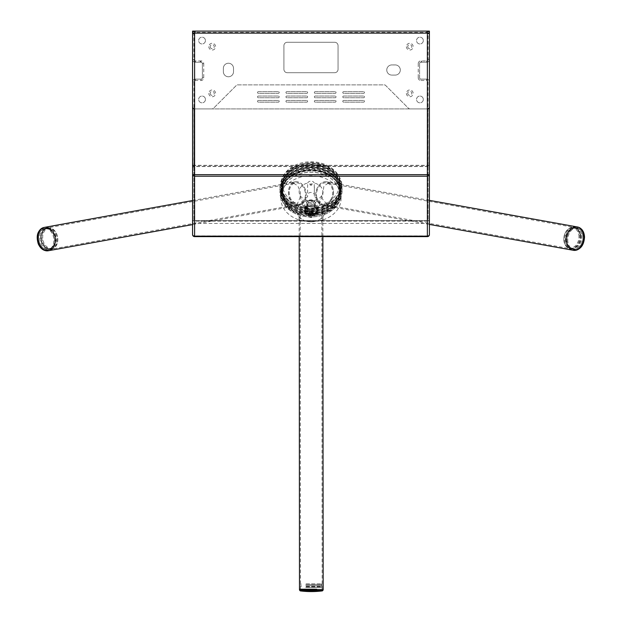 <?xml version="1.0" encoding="UTF-8"?>
<svg xmlns="http://www.w3.org/2000/svg" width="622" height="622" viewBox="0 0 622 622"><rect width="100%" height="100%" fill="white"/><g stroke="black" fill="none" stroke-linecap="round" stroke-linejoin="round"><path stroke-width="0.47" stroke-dasharray="3.11 2.33" d="M429.398 234.595A2.029 1.306 0 0 1 427.368 235.901L427.368 223.461A2.029 1.306 180 0 0 429.398 222.155L429.398 234.595M429.398 222.155A2.029 1.555 0 0 0 427.368 220.6L427.368 166.54A2.029 1.555 180 0 1 429.398 168.095L429.398 222.155M192.579 168.095A2.029 1.555 0 0 1 194.608 166.54L194.608 220.6A2.029 1.555 0 0 0 192.579 222.155L192.579 33.129L194.608 33.129L194.608 166.54L427.368 166.54L427.368 33.129L429.398 33.129L429.398 168.095M427.368 223.461L427.368 220.6L194.608 220.6L194.608 235.901A2.029 1.306 0 0 1 192.579 234.595L192.579 222.155A2.029 1.306 180 0 0 194.608 223.461L427.368 223.461M192.579 33.129L192.579 108.912L429.398 108.912L192.579 108.912L192.579 31.1L429.398 31.1L429.398 108.912L429.398 33.129A2.029 2.029 0 0 0 427.368 31.1L194.608 31.1L194.608 33.129L427.368 33.129L427.368 31.1M309.974 183.715A1.019 0.777 0 0 0 312.003 183.715A1.019 0.777 0 0 0 309.974 183.715L309.974 184.586A1.019 0.777 0 0 0 312.003 184.586A1.019 0.777 0 0 0 309.974 184.586M429.398 219.838A1.283 0.987 180 0 1 428.107 220.826L428.107 220.662A1.283 0.824 180 0 0 429.398 219.838L429.398 165.436A1.283 0.987 180 0 1 428.107 166.416L428.107 220.826L193.862 220.826A1.283 0.987 180 0 1 192.579 219.838A1.283 0.824 180 0 0 193.862 220.662L193.862 166.416A1.283 0.987 180 0 1 192.579 165.436L192.579 106.914A1.998 1.283 90 0 0 193.862 108.912L193.862 220.662L428.107 220.662L428.107 108.912A1.998 1.283 90 0 0 429.398 106.914L429.398 219.838A1.283 1.283 0 0 1 428.107 221.121L193.862 221.121A1.283 1.283 0 0 1 192.579 219.838M193.862 166.416L193.877 166.385A1.283 0.832 -135 0 1 192.89 165.398L192.579 106.914M429.398 106.914L429.079 165.398A1.283 0.832 135 0 1 428.091 166.385L193.877 166.385L193.932 165.343L192.89 165.398M429.079 165.398L428.045 165.343L428.107 166.416M420.938 62.2L421.529 62.223L421.529 60.94L420.938 62.223A1.353 1.353 0 0 0 419.586 63.576A1.353 1.353 0 0 1 420.876 62.223L420.674 62.223M421.529 62.223L426.692 62.223A2.706 2.706 0 0 0 429.398 59.518L429.398 33.806A2.706 2.706 0 0 0 426.692 31.1L195.285 31.1A2.706 2.706 0 0 0 192.579 33.806L192.579 59.518A2.706 2.706 0 0 0 195.285 62.223L200.44 62.223L200.44 60.94L195.285 60.94A1.423 1.423 0 0 1 193.862 59.518L193.862 33.806A1.423 1.423 0 0 1 195.285 32.383L426.692 32.383A1.423 1.423 0 0 1 428.107 33.806L428.107 59.518A1.423 1.423 0 0 1 426.692 60.94L421.529 60.94A2.706 2.706 0 0 0 418.233 63.576L419.586 63.576A1.353 1.353 0 0 1 420.938 62.223L420.938 62.223A1.353 1.353 0 0 0 419.586 63.576L419.586 77.789A1.353 1.353 0 0 0 420.938 79.142A1.353 1.353 0 0 1 419.586 77.789L419.586 63.576M200.44 62.223L201.093 62.223A1.353 1.353 0 0 1 202.383 63.576A1.353 1.353 0 0 0 201.03 62.223L195.285 62.223A2.706 2.706 0 0 1 192.579 59.518L192.579 33.806A2.706 2.706 0 0 1 195.285 31.1L426.692 31.1A2.706 2.706 0 0 1 429.398 33.806L429.398 59.518A2.706 2.706 0 0 1 426.692 62.223L420.938 62.223M201.295 62.223L200.44 60.94A2.706 2.706 0 0 1 203.736 63.576L202.383 63.576L202.383 77.789A1.353 1.353 0 0 1 201.03 79.142L195.285 79.142A2.706 2.706 0 0 0 192.579 81.847A2.706 2.706 0 0 1 195.285 79.142L201.03 79.142A1.353 1.353 0 0 0 202.383 77.789L202.383 63.576A1.353 1.353 0 0 0 201.03 62.223A1.353 1.353 0 0 1 202.383 63.576L202.383 77.789A1.353 1.353 0 0 1 201.03 79.142L195.285 79.142A2.706 2.706 0 0 0 192.579 81.847L192.579 106.206A2.706 2.706 0 0 0 195.285 108.912L193.862 108.912M426.692 79.142L420.938 79.142L426.692 79.142A2.706 2.706 0 0 1 429.398 81.847A2.706 2.706 0 0 0 426.692 79.142L420.938 79.142A1.353 1.353 0 0 1 419.586 77.789A1.353 1.353 0 0 0 420.938 79.142L426.692 79.142A2.706 2.706 0 0 1 429.398 81.847A2.706 2.706 0 0 0 426.692 79.142L426.692 80.495A1.353 1.353 0 0 1 428.045 81.847L429.398 81.847L429.398 106.206L429.398 81.847M258.379 91.659A0.847 0.847 0 0 0 257.531 92.507A0.847 0.847 0 0 0 258.379 93.347L278.337 93.347A0.847 0.847 0 0 0 279.185 92.507A0.847 0.847 0 0 0 278.337 91.659L258.379 91.659A0.847 0.847 0 0 0 257.531 92.507A0.847 0.847 0 0 0 258.379 93.347L278.337 93.347A0.847 0.847 0 0 0 279.185 92.507A0.847 0.847 0 0 0 278.337 91.659L258.379 91.659M286.796 91.659A0.847 0.847 0 0 0 285.949 92.507A0.847 0.847 0 0 0 286.796 93.347L306.755 93.347A0.847 0.847 0 0 0 307.602 92.507A0.847 0.847 0 0 0 306.755 91.659L286.796 91.659A0.847 0.847 0 0 0 285.949 92.507A0.847 0.847 0 0 0 286.796 93.347L306.755 93.347A0.847 0.847 0 0 0 307.602 92.507A0.847 0.847 0 0 0 306.755 91.659L286.796 91.659M315.214 91.659A0.847 0.847 0 0 0 314.367 92.507A0.847 0.847 0 0 0 315.214 93.347L335.172 93.347A0.847 0.847 0 0 0 336.02 92.507A0.847 0.847 0 0 0 335.172 91.659L315.214 91.659A0.847 0.847 0 0 0 314.367 92.507A0.847 0.847 0 0 0 315.214 93.347L335.172 93.347A0.847 0.847 0 0 0 336.02 92.507A0.847 0.847 0 0 0 335.172 91.659L315.214 91.659M343.632 91.659A0.847 0.847 0 0 0 342.784 92.507A0.847 0.847 0 0 0 343.632 93.347L363.59 93.347A0.847 0.847 0 0 0 364.438 92.507A0.847 0.847 0 0 0 363.59 91.659L343.632 91.659A0.847 0.847 0 0 0 342.784 92.507A0.847 0.847 0 0 0 343.632 93.347L363.59 93.347A0.847 0.847 0 0 0 364.438 92.507A0.847 0.847 0 0 0 363.59 91.659L343.632 91.659M258.379 96.052A0.847 0.847 0 0 0 257.531 96.9A0.847 0.847 0 0 0 258.379 97.747L278.337 97.747A0.847 0.847 0 0 0 279.185 96.9A0.847 0.847 0 0 0 278.337 96.052L258.379 96.052A0.847 0.847 0 0 0 257.531 96.9A0.847 0.847 0 0 0 258.379 97.747L278.337 97.747A0.847 0.847 0 0 0 279.185 96.9A0.847 0.847 0 0 0 278.337 96.052L258.379 96.052M286.796 96.052A0.847 0.847 0 0 0 285.949 96.9A0.847 0.847 0 0 0 286.796 97.747L306.755 97.747A0.847 0.847 0 0 0 307.602 96.9A0.847 0.847 0 0 0 306.755 96.052L286.796 96.052A0.847 0.847 0 0 0 285.949 96.9A0.847 0.847 0 0 0 286.796 97.747L306.755 97.747A0.847 0.847 0 0 0 307.602 96.9A0.847 0.847 0 0 0 306.755 96.052L286.796 96.052M315.214 96.052A0.847 0.847 0 0 0 314.367 96.9A0.847 0.847 0 0 0 315.214 97.747L335.172 97.747A0.847 0.847 0 0 0 336.02 96.9A0.847 0.847 0 0 0 335.172 96.052L315.214 96.052A0.847 0.847 0 0 0 314.367 96.9A0.847 0.847 0 0 0 315.214 97.747L335.172 97.747A0.847 0.847 0 0 0 336.02 96.9A0.847 0.847 0 0 0 335.172 96.052L315.214 96.052M343.632 96.052A0.847 0.847 0 0 0 342.784 96.9A0.847 0.847 0 0 0 343.632 97.747L363.59 97.747A0.847 0.847 0 0 0 364.438 96.9A0.847 0.847 0 0 0 363.59 96.052L343.632 96.052A0.847 0.847 0 0 0 342.784 96.9A0.847 0.847 0 0 0 343.632 97.747L363.59 97.747A0.847 0.847 0 0 0 364.438 96.9A0.847 0.847 0 0 0 363.59 96.052L343.632 96.052M258.379 100.453A0.847 0.847 0 0 0 257.531 101.3A0.847 0.847 0 0 0 258.379 102.148L278.337 102.148A0.847 0.847 0 0 0 279.185 101.3A0.847 0.847 0 0 0 278.337 100.453L258.379 100.453A0.847 0.847 0 0 0 257.531 101.3A0.847 0.847 0 0 0 258.379 102.148L278.337 102.148A0.847 0.847 0 0 0 279.185 101.3A0.847 0.847 0 0 0 278.337 100.453L258.379 100.453M286.796 100.453A0.847 0.847 0 0 0 285.949 101.3A0.847 0.847 0 0 0 286.796 102.148L306.755 102.148A0.847 0.847 0 0 0 307.602 101.3A0.847 0.847 0 0 0 306.755 100.453L286.796 100.453A0.847 0.847 0 0 0 285.949 101.3A0.847 0.847 0 0 0 286.796 102.148L306.755 102.148A0.847 0.847 0 0 0 307.602 101.3A0.847 0.847 0 0 0 306.755 100.453L286.796 100.453M315.214 100.453A0.847 0.847 0 0 0 314.367 101.3A0.847 0.847 0 0 0 315.214 102.148L335.172 102.148A0.847 0.847 0 0 0 336.02 101.3A0.847 0.847 0 0 0 335.172 100.453L315.214 100.453A0.847 0.847 0 0 0 314.367 101.3A0.847 0.847 0 0 0 315.214 102.148L335.172 102.148A0.847 0.847 0 0 0 336.02 101.3A0.847 0.847 0 0 0 335.172 100.453L315.214 100.453M343.632 100.453A0.847 0.847 0 0 0 342.784 101.3A0.847 0.847 0 0 0 343.632 102.148L363.59 102.148A0.847 0.847 0 0 0 364.438 101.3A0.847 0.847 0 0 0 363.59 100.453L343.632 100.453A0.847 0.847 0 0 0 342.784 101.3A0.847 0.847 0 0 0 343.632 102.148L363.59 102.148A0.847 0.847 0 0 0 364.438 101.3A0.847 0.847 0 0 0 363.59 100.453L343.632 100.453M428.107 108.912L426.692 108.912A2.706 2.706 0 0 0 429.398 106.206A2.706 2.706 0 0 1 426.692 108.912L211.752 108.912A2.706 2.706 0 0 0 213.665 108.119L236.5 85.292A1.353 1.353 0 0 1 237.456 84.895L384.513 84.895A1.353 1.353 0 0 1 385.477 85.292L408.304 108.119A2.706 2.706 0 0 0 410.217 108.912L426.692 108.912M195.285 108.912L211.752 108.912L195.285 108.912A2.706 2.706 0 0 1 192.579 106.206L192.579 81.847A2.706 2.706 0 0 1 195.285 79.142L201.03 79.142A1.353 1.353 0 0 0 202.383 77.789L202.383 63.576M205.431 40.57A3.382 3.382 0 0 1 200.354 43.501A3.382 3.382 0 0 1 200.354 37.647A3.382 3.382 0 0 1 205.431 40.57A3.382 3.382 0 0 0 200.354 37.647A3.382 3.382 0 0 0 200.354 43.501A3.382 3.382 0 0 0 205.431 40.57M205.431 99.442A3.382 3.382 0 0 1 200.354 102.373A3.382 3.382 0 0 1 200.354 96.511A3.382 3.382 0 0 1 205.431 99.442A3.382 3.382 0 0 0 200.354 96.511A3.382 3.382 0 0 0 200.354 102.373A3.382 3.382 0 0 0 205.431 99.442M423.31 99.442A3.382 3.382 0 0 1 418.233 102.373A3.382 3.382 0 0 1 418.233 96.511A3.382 3.382 0 0 1 423.31 99.442A3.382 3.382 0 0 0 418.233 96.511A3.382 3.382 0 0 0 418.233 102.373A3.382 3.382 0 0 0 423.31 99.442M423.31 40.57A3.382 3.382 0 0 1 418.233 43.501A3.382 3.382 0 0 1 418.233 37.647A3.382 3.382 0 0 1 423.31 40.57A3.382 3.382 0 0 0 418.233 37.647A3.382 3.382 0 0 0 418.233 43.501A3.382 3.382 0 0 0 423.31 40.57M395.227 64.929A5.077 5.077 0 0 1 400.304 70.006A5.077 5.077 0 0 1 395.227 75.083L391.844 75.083A5.077 5.077 0 0 1 386.767 70.006A5.077 5.077 0 0 1 391.844 64.929L395.227 64.929L391.844 64.929A5.077 5.077 0 0 0 386.767 70.006A5.077 5.077 0 0 0 391.844 75.083L395.227 75.083A5.077 5.077 0 0 0 400.304 70.006A5.077 5.077 0 0 0 395.227 64.929M223.36 68.311A5.077 5.077 0 0 1 228.437 63.242A5.077 5.077 0 0 1 233.514 68.311L233.514 71.701A5.077 5.077 0 0 1 228.437 76.77A5.077 5.077 0 0 1 223.36 71.701L223.36 68.311L223.36 71.701A5.077 5.077 0 0 0 228.437 76.77A5.077 5.077 0 0 0 233.514 71.701L233.514 68.311A5.077 5.077 0 0 0 228.437 63.242A5.077 5.077 0 0 0 223.36 68.311M334.667 42.265A3.382 3.382 0 0 1 338.049 45.647L338.049 69.33A3.382 3.382 0 0 1 334.667 72.712L287.302 72.712A3.382 3.382 0 0 1 283.92 69.33L283.92 45.647A3.382 3.382 0 0 1 287.302 42.265L334.667 42.265L287.302 42.265A3.382 3.382 0 0 0 283.92 45.647L283.92 69.33A3.382 3.382 0 0 0 287.302 72.712L334.667 72.712A3.382 3.382 0 0 0 338.049 69.33L338.049 45.647A3.382 3.382 0 0 0 334.667 42.265M410.217 108.912A2.706 2.706 0 0 1 408.304 108.119L385.477 85.292A1.353 1.353 0 0 0 384.513 84.895L237.456 84.895A1.353 1.353 0 0 0 236.5 85.292L213.665 108.119A2.706 2.706 0 0 1 211.752 108.912M208.813 93.347A3.382 3.382 0 0 0 213.89 96.278A3.382 3.382 0 0 0 213.89 90.423A3.382 3.382 0 0 0 208.813 93.347M406.391 93.347A3.382 3.382 0 0 0 411.469 96.278A3.382 3.382 0 0 0 411.469 90.423A3.382 3.382 0 0 0 406.391 93.347M208.813 46.666A3.382 3.382 0 0 0 213.89 49.589A3.382 3.382 0 0 0 213.89 43.734A3.382 3.382 0 0 0 208.813 46.666M406.391 46.666A3.382 3.382 0 0 0 411.469 49.589A3.382 3.382 0 0 0 411.469 43.734A3.382 3.382 0 0 0 406.391 46.666M307.595 205.073L307.595 205.089A6.259 4.797 0 0 0 304.726 209.116A6.259 4.797 0 0 0 310.984 213.914A6.259 4.797 0 0 0 317.243 209.116A6.259 4.797 0 0 0 314.367 205.081L314.359 206.45A3.382 2.589 0 0 0 310.977 203.86A3.382 2.589 0 0 0 307.595 206.457L307.595 204.902A6.259 4.797 180 0 1 314.367 204.91L314.359 204.28L314.367 204.91M307.595 206.045A6.259 4.797 0 0 0 304.726 210.073A6.259 4.797 0 0 0 310.984 214.87A6.259 4.797 0 0 0 317.243 210.073A6.259 4.797 0 0 0 314.367 206.037M307.595 204.793L307.595 204.28A3.382 2.589 180 0 1 310.977 201.691A3.382 2.589 180 0 1 314.359 204.28M314.367 201.645A6.259 4.797 0 0 0 307.983 201.474A6.259 4.797 0 0 0 304.726 205.68A6.259 4.797 0 0 0 304.726 205.688A6.259 4.797 0 0 0 310.992 210.477A6.259 4.797 0 0 0 317.243 205.68A6.259 4.797 0 0 0 314.367 201.645M306.755 203.075A4.23 3.242 0 0 0 310.984 206.31A4.23 3.242 0 0 0 315.214 203.075A4.23 3.242 0 0 0 310.984 199.833A4.23 3.242 0 0 0 306.755 203.075L306.755 205.68A4.23 3.242 0 0 0 310.984 208.922A4.23 3.242 0 0 0 315.214 205.68A4.23 3.242 0 0 0 310.984 202.445A4.23 3.242 0 0 0 306.755 205.68A4.23 3.242 0 0 0 306.755 205.688M314.359 186.724A2272.64 1.641 -90 0 0 314.359 196.894L314.359 195.036A3.382 2.589 0 0 0 310.969 192.447A3.382 2.589 0 0 0 307.587 195.036A3.382 2.589 0 0 0 307.587 195.044L307.595 196.902A2339.809 1.687 90 0 1 307.587 186.724L307.711 183.047A11.841 9.073 0 0 0 299.407 193.667A11.841 9.073 0 0 0 310.984 200.836A11.841 9.073 0 0 0 322.561 193.667A11.841 9.073 0 0 0 314.234 183.039L314.359 195.036M307.595 196.902A8.739 6.694 0 0 0 302.44 204.482A8.739 6.694 0 0 0 310.984 209.769A8.739 6.694 0 0 0 319.529 204.482A8.739 6.694 0 0 0 314.359 196.894M282.567 191.786A28.418 21.77 0 0 0 311 213.533A28.418 21.77 0 0 0 339.402 191.763A28.418 21.77 0 0 0 310.984 169.993A28.418 21.77 0 0 0 282.567 191.763A28.418 21.77 0 0 0 282.567 191.786L282.567 193.94A28.418 21.77 0 0 0 311 215.71A28.418 21.77 0 0 0 339.402 193.94A28.418 21.77 0 0 0 310.984 172.17A28.418 21.77 0 0 0 282.567 193.94A28.418 21.77 0 0 0 282.567 193.963M326.721 181.834A11.911 8.801 -79.8 0 0 318.643 185.659A11.911 8.801 -79.8 0 0 315.968 197.648A11.911 8.801 -79.8 0 0 322.499 205.276A11.911 8.801 -79.8 0 0 333.275 195.114A11.911 8.801 -79.8 0 0 326.721 181.834L332.84 182.938C329.435 182.487 326.433 183.708 323.821 186.592L322.196 198.682L328.564 206.364L332.195 205.54L335.756 202.383L339.791 192.128C338.391 186.748 336.074 183.684 332.84 182.938A30.074 23.037 0 0 0 289.082 182.977C285.863 183.723 283.554 186.794 282.163 192.175L286.213 202.422L289.774 205.579L294.299 206.123L296.305 204.677L298.117 202.274L300.154 197.275L300.387 191.654L298.101 186.608C295.489 183.731 292.48 182.518 289.082 182.977L295.217 181.857A11.911 8.794 79.7 0 0 288.701 189.492A11.911 8.794 79.7 0 0 291.399 201.481A11.911 8.794 79.7 0 0 299.47 205.291A11.911 8.794 79.7 0 0 305.993 192.011A11.911 8.794 79.7 0 0 295.217 181.857M317.951 221.175L322.919 219.457C323.728 221.665 298.272 221.689 299.104 219.48L304.088 221.191L317.951 221.175A30.074 23.037 0 0 0 341.058 198.76A30.074 23.037 0 0 0 339.791 192.128M322.919 219.457L322.911 211.643L299.096 211.667L322.911 211.643M299.104 219.48L299.096 211.667M282.163 192.175A30.074 23.037 0 0 0 280.911 198.76A30.074 23.037 0 0 0 280.911 198.791A30.074 23.037 0 0 0 304.088 221.191M297.036 211.13A13.948 10.683 0 0 0 317.974 220.367A13.948 10.683 0 0 0 317.943 201.862A13.948 10.683 0 0 0 297.036 211.13M307.595 207.087A6.259 4.797 0 0 0 304.726 211.122A6.259 4.797 0 0 0 310.984 215.912A6.259 4.797 0 0 0 317.243 211.122A6.259 4.797 0 0 0 314.367 207.079M307.711 183.047A3.382 2.589 180 0 1 310.969 181.142A3.382 2.589 180 0 1 314.234 183.039M280.911 198.76L280.911 193.94A30.074 23.037 0 0 0 311 216.977A30.074 23.037 0 0 0 341.058 193.94A30.074 23.037 0 0 0 310.984 170.902A30.074 23.037 0 0 0 280.911 193.94A30.074 23.037 0 0 0 280.911 193.963A30.074 23.037 0 0 0 281.027 195.946A30.074 23.037 0 0 0 312.298 216.954A30.074 23.037 0 0 0 341.058 193.94A30.074 23.037 0 0 0 310.984 170.902A30.074 23.037 0 0 0 280.911 193.94L280.911 192.633A30.074 23.037 180 0 1 310.984 169.596A30.074 23.037 180 0 1 341.058 192.633A30.074 23.037 180 0 1 312.298 215.655A30.074 23.037 180 0 1 281.027 194.639A30.074 23.037 180 0 1 280.911 192.633M310.938 213.33A2.706 2.076 -0 0 0 308.279 215.399A2.706 2.076 -0 0 0 310.984 217.475A2.706 2.076 -0 0 0 313.69 215.399A2.706 2.076 -0 0 0 310.938 213.33M310.743 200.44A13.948 10.683 180 0 1 324.614 208.844A13.948 10.683 180 0 1 316.575 220.911A13.948 10.683 180 0 1 305.394 220.911A13.948 10.683 180 0 1 297.308 209.023A13.948 10.683 180 0 1 310.743 200.44M311.093 214.994A6.189 4.743 -0 0 0 317.173 210.252A6.189 4.743 -0 0 0 310.984 205.509A6.189 4.743 -0 0 0 304.796 210.252A6.189 4.743 -0 0 0 311.093 214.994M311.086 214.512A5.855 4.486 180 0 1 305.868 207.857A5.855 4.486 180 0 1 315.999 207.725A5.855 4.486 180 0 1 311.086 214.512M311.016 211.325A1.695 1.298 -0 0 0 312.438 209.365A1.695 1.298 -0 0 0 309.507 209.404A1.695 1.298 -0 0 0 311.016 211.325A1.524 1.166 180 0 1 310.984 208.976A1.524 1.166 180 0 1 311.016 211.309M311.016 214.87A1.524 1.166 -0 0 0 310.961 212.537A1.524 1.166 -0 0 0 311.016 214.87M310.953 212.522A1.695 1.298 180 0 1 312.462 214.442A1.695 1.298 180 0 1 309.538 214.481A1.695 1.298 180 0 1 310.953 212.522M282.777 186.693A28.317 21.692 180 0 1 282.668 184.804A28.317 21.692 180 0 1 310.984 163.112A28.317 21.692 180 0 1 339.301 184.804A28.317 21.692 180 0 1 312.221 206.481A28.317 21.692 180 0 1 282.777 186.693M282.777 195.829A28.317 21.692 0 0 0 312.221 215.609A28.317 21.692 0 0 0 339.301 193.94A28.317 21.692 0 0 0 310.984 172.247A28.317 21.692 0 0 0 282.668 193.94A28.317 21.692 0 0 0 282.777 195.829M281.027 192.035A30.074 23.037 180 0 1 280.911 190.021A30.074 23.037 180 0 1 310.984 166.984A30.074 23.037 180 0 1 341.058 190.021A30.074 23.037 180 0 1 312.298 213.043A30.074 23.037 180 0 1 281.027 192.035M281.027 193.341A30.074 23.037 0 0 0 312.298 214.349A30.074 23.037 0 0 0 341.058 191.327A30.074 23.037 0 0 0 310.984 168.29A30.074 23.037 0 0 0 280.911 191.327A30.074 23.037 0 0 0 281.027 193.341M281.999 193.271A29.094 22.291 180 0 1 281.89 191.327A29.094 22.291 180 0 1 310.984 169.044A29.094 22.291 180 0 1 340.078 191.327A29.094 22.291 180 0 1 312.252 213.595A29.094 22.291 180 0 1 281.999 193.271M281.999 194.577A29.094 22.291 0 0 0 312.252 214.901A29.094 22.291 0 0 0 340.078 192.633A29.094 22.291 0 0 0 310.984 170.342A29.094 22.291 0 0 0 281.89 192.633A29.094 22.291 0 0 0 281.999 194.577M281.027 189.422A30.074 23.037 180 0 1 280.911 187.416A30.074 23.037 180 0 1 310.984 164.379A30.074 23.037 180 0 1 341.058 187.416A30.074 23.037 180 0 1 312.298 210.43A30.074 23.037 180 0 1 281.027 189.422M281.027 190.729A30.074 23.037 0 0 0 312.298 211.737A30.074 23.037 0 0 0 341.058 188.723A30.074 23.037 0 0 0 310.984 165.677A30.074 23.037 0 0 0 280.911 188.723A30.074 23.037 0 0 0 281.027 190.729M281.999 190.659A29.094 22.291 180 0 1 281.89 188.723A29.094 22.291 180 0 1 310.984 166.432A29.094 22.291 180 0 1 340.078 188.723A29.094 22.291 180 0 1 312.252 210.99A29.094 22.291 180 0 1 281.999 190.659M281.999 191.965A29.094 22.291 0 0 0 312.252 212.289A29.094 22.291 0 0 0 340.078 190.021A29.094 22.291 0 0 0 310.984 167.738A29.094 22.291 0 0 0 281.89 190.021A29.094 22.291 0 0 0 281.999 191.965M281.027 186.81A30.074 23.037 180 0 1 280.911 184.804A30.074 23.037 180 0 1 310.984 161.767A30.074 23.037 180 0 1 341.058 184.804A30.074 23.037 180 0 1 312.298 207.826A30.074 23.037 180 0 1 281.027 186.81M281.027 188.116A30.074 23.037 0 0 0 312.298 209.124A30.074 23.037 0 0 0 341.058 186.11A30.074 23.037 0 0 0 310.984 163.073A30.074 23.037 0 0 0 280.911 186.11A30.074 23.037 0 0 0 281.027 188.116M281.999 188.054A29.094 22.291 180 0 1 281.89 186.11A29.094 22.291 180 0 1 310.984 163.819A29.094 22.291 180 0 1 340.078 186.11A29.094 22.291 180 0 1 312.252 208.378A29.094 22.291 180 0 1 281.999 188.054M281.999 189.36A29.094 22.291 0 0 0 312.252 209.684A29.094 22.291 0 0 0 340.078 187.416A29.094 22.291 0 0 0 310.984 165.125A29.094 22.291 0 0 0 281.89 187.416A29.094 22.291 0 0 0 281.999 189.36M288.779 189.383A11.841 8.739 -100.3 0 1 295.232 181.927A11.841 8.739 -100.3 0 1 305.946 192.019A11.841 8.739 -100.3 0 1 299.454 205.229A11.841 8.739 -100.3 0 1 288.779 189.383M48.811 250.658A11.841 8.739 79.7 0 0 55.304 237.448A11.841 8.739 79.7 0 0 44.59 227.357M38.875 235.178A10.823 7.993 79.7 0 0 48.633 249.663A10.823 7.993 79.7 0 0 54.565 237.581A10.823 7.993 79.7 0 0 44.768 228.36A10.823 7.993 79.7 0 0 38.875 235.178M289.51 189.741A10.823 7.993 -100.3 0 1 295.411 182.922A10.823 7.993 -100.3 0 1 305.208 192.151A10.823 7.993 -100.3 0 1 299.275 204.226A10.823 7.993 -100.3 0 1 289.51 189.741M48.252 227.73A11.841 8.739 -100.3 0 1 55.304 237.448A11.841 8.739 -100.3 0 1 52.116 249.033M44.395 228.569A10.698 7.899 -100.3 0 1 44.792 228.484A10.698 7.899 -100.3 0 1 54.472 237.604A10.698 7.899 -100.3 0 1 48.609 249.539A10.698 7.899 -100.3 0 1 38.984 240.691A10.698 7.899 -100.3 0 1 44.395 228.569M45.577 228.352A10.698 7.899 -100.3 0 1 45.974 228.266A10.698 7.899 -100.3 0 1 55.653 237.386A10.698 7.899 -100.3 0 1 49.791 249.329A10.698 7.899 -100.3 0 1 40.158 240.473A10.698 7.899 -100.3 0 1 45.577 228.352M46.098 228.857A10.107 7.464 -100.3 0 1 46.471 228.779A10.107 7.464 -100.3 0 1 55.615 237.394A10.107 7.464 -100.3 0 1 50.079 248.676A10.107 7.464 -100.3 0 1 40.982 240.31A10.107 7.464 -100.3 0 1 46.098 228.857M46.487 228.787A10.107 7.464 -100.3 0 1 46.868 228.709A10.107 7.464 -100.3 0 1 56.011 237.324A10.107 7.464 -100.3 0 1 50.468 248.598A10.107 7.464 -100.3 0 1 41.371 240.24A10.107 7.464 -100.3 0 1 46.487 228.787M46.751 228.142A10.698 7.899 -100.3 0 1 47.155 228.056A10.698 7.899 -100.3 0 1 56.835 237.176A10.698 7.899 -100.3 0 1 50.973 249.111A10.698 7.899 -100.3 0 1 41.34 240.263A10.698 7.899 -100.3 0 1 46.751 228.142M47.536 227.994A10.698 7.899 -100.3 0 1 47.941 227.909A10.698 7.899 -100.3 0 1 57.621 237.029A10.698 7.899 -100.3 0 1 51.758 248.971A10.698 7.899 -100.3 0 1 42.125 240.123A10.698 7.899 -100.3 0 1 47.536 227.994M48.057 228.499A10.107 7.464 -100.3 0 1 57.597 241.709A10.107 7.464 -100.3 0 1 45.056 244.897A10.107 7.464 -100.3 0 1 48.057 228.499M316.411 211.651L299.159 211.667L316.411 211.651M323.168 589.205L299.485 589.221L323.168 589.205M316.271 589.213L300.504 589.221L316.271 589.213M315.945 211.651L300.177 211.667L315.945 211.651M305.76 589.221L322.033 589.205L305.76 589.221M305.76 587.44L322.025 587.432L305.76 587.44M306.063 586.849L321.434 586.834L306.063 586.849M306.063 586.258L321.434 586.243L306.063 586.258M305.76 585.667L322.025 585.652L305.76 585.667M305.76 584.486L322.025 584.47L305.76 584.486M306.063 583.887L321.434 583.879L306.063 583.887M327.771 182.184A11.841 8.755 100.2 0 1 333.073 195.829A11.841 8.755 100.2 0 1 322.515 205.206A11.841 8.755 100.2 0 1 315.999 192.004A11.841 8.755 100.2 0 1 326.705 181.896A11.841 8.755 100.2 0 1 327.771 182.184M577.022 226.906A11.841 8.755 -79.8 0 0 566.315 237.005A11.841 8.755 -79.8 0 0 572.831 250.207M577.815 228.165A10.823 8 -79.8 0 0 576.843 227.901A10.823 8 -79.8 0 0 567.054 237.137A10.823 8 -79.8 0 0 573.01 249.212A10.823 8 -79.8 0 0 582.666 240.636A10.823 8 -79.8 0 0 577.815 228.165M327.499 183.156A10.823 8 100.2 0 1 332.35 195.635A10.823 8 100.2 0 1 322.694 204.21A10.823 8 100.2 0 1 316.738 192.136A10.823 8 100.2 0 1 326.527 182.899A10.823 8 100.2 0 1 327.499 183.156M569.519 248.582A11.841 8.755 100.2 0 1 566.214 241.935A11.841 8.755 100.2 0 1 573.352 227.271M582.798 235.497A10.698 7.907 100.2 0 1 573.033 249.088A10.698 7.907 100.2 0 1 567.14 237.153A10.698 7.907 100.2 0 1 576.819 228.025A10.698 7.907 100.2 0 1 582.798 235.497M581.624 235.287A10.698 7.907 100.2 0 1 571.859 248.878A10.698 7.907 100.2 0 1 565.966 236.943A10.698 7.907 100.2 0 1 575.645 227.815A10.698 7.907 100.2 0 1 581.624 235.287M580.793 235.388A10.107 7.472 100.2 0 1 571.571 248.225A10.107 7.472 100.2 0 1 566.004 236.951A10.107 7.472 100.2 0 1 575.148 228.321A10.107 7.472 100.2 0 1 580.793 235.388M580.404 235.318A10.107 7.472 100.2 0 1 571.175 248.155A10.107 7.472 100.2 0 1 565.608 236.881A10.107 7.472 100.2 0 1 574.751 228.251A10.107 7.472 100.2 0 1 580.404 235.318M580.443 235.077A10.698 7.907 100.2 0 1 570.677 248.668A10.698 7.907 100.2 0 1 564.784 236.733A10.698 7.907 100.2 0 1 574.464 227.598A10.698 7.907 100.2 0 1 580.443 235.077M579.657 234.937A10.698 7.907 100.2 0 1 569.892 248.52A10.698 7.907 100.2 0 1 563.998 236.593A10.698 7.907 100.2 0 1 573.678 227.458A10.698 7.907 100.2 0 1 579.657 234.937M578.833 235.03A10.107 7.472 100.2 0 1 568.881 247.688A10.107 7.472 100.2 0 1 566.471 231.042A10.107 7.472 100.2 0 1 578.833 235.03M427.368 236.624L427.368 235.901L194.608 235.901L194.608 236.624M192.579 165.506L429.398 165.506M428.045 81.847L428.045 165.343L193.932 165.343L193.932 81.847A1.353 1.353 0 0 1 195.285 80.495L201.03 80.495A2.706 2.706 0 0 0 203.736 77.789L203.736 63.576M426.692 62.223L426.692 60.94M429.398 59.518L428.107 59.518M429.398 33.806L428.107 33.806M426.692 31.1L426.692 32.383M195.285 31.1L195.285 32.383M192.579 33.806L193.862 33.806M192.579 59.518L193.862 59.518M195.285 62.223L195.285 60.94M418.233 63.576L418.233 77.789L419.586 77.789M418.233 77.789A2.706 2.706 0 0 0 420.938 80.495L420.938 79.142M420.938 80.495L426.692 80.495M202.383 77.789L203.736 77.789M201.03 79.142L201.03 80.495M195.285 79.142L195.285 80.495M192.579 81.847L193.932 81.847M210.166 93.347A2.029 2.029 0 0 0 213.214 95.112A2.029 2.029 0 0 0 213.214 91.59A2.029 2.029 0 0 0 210.166 93.347M407.744 93.347A2.029 2.029 0 0 0 410.792 95.112A2.029 2.029 0 0 0 410.792 91.59A2.029 2.029 0 0 0 407.744 93.347M210.166 46.666A2.029 2.029 0 0 0 213.214 48.423A2.029 2.029 0 0 0 213.214 44.908A2.029 2.029 0 0 0 210.166 46.666M407.744 46.666A2.029 2.029 0 0 0 410.792 48.423A2.029 2.029 0 0 0 410.792 44.908A2.029 2.029 0 0 0 407.744 46.666M314.359 206.45L314.359 205.081M311.093 215.647A6.189 4.743 180 0 1 304.796 210.905A6.189 4.743 180 0 1 310.984 206.162A6.189 4.743 180 0 1 317.173 210.905A6.189 4.743 180 0 1 311.093 215.647M311.101 216.122A6.531 4.999 -0 0 0 316.582 208.541A6.531 4.999 -0 0 0 305.278 208.697A6.531 4.999 -0 0 0 311.101 216.122M310.938 211.83A2.706 2.076 180 0 1 313.69 213.906A2.706 2.076 180 0 1 310.984 215.974A2.706 2.076 180 0 1 308.279 213.906A2.706 2.076 180 0 1 310.938 211.83A2.574 1.967 -0 0 0 308.784 214.831A2.574 1.967 -0 0 0 313.231 214.769A2.574 1.967 -0 0 0 310.938 211.845M47.972 250.005A11.064 8.164 -100.3 0 1 37.538 235.559A11.064 8.164 -100.3 0 1 51.261 232.068A11.064 8.164 -100.3 0 1 47.972 250.005M44.325 227.411A11.841 8.739 -100.3 0 1 54.65 236.951A11.841 8.739 -100.3 0 1 48.726 250.658A11.841 8.739 -100.3 0 1 48.547 250.705M300.263 590.9L322.39 590.884M299.485 590.021L323.168 589.998M567.894 241.919A11.064 8.179 100.2 0 1 578.787 228.064A11.064 8.179 100.2 0 1 581.43 246.289A11.064 8.179 100.2 0 1 567.894 241.919M573.095 250.254A11.841 8.755 100.2 0 1 566.743 242.036A11.841 8.755 100.2 0 1 577.286 226.952M312.003 184.586L312.003 183.715M314.359 204.739C321.325 207.351 317.29 215.865 310.362 215.111C303.256 213.61 302.339 210.15 307.595 204.747M317.243 209.116L317.243 205.68M304.726 209.116L304.726 205.68M315.214 205.68L315.214 203.075M319.529 204.482L322.561 193.667M302.44 204.482L299.407 193.667M339.402 193.94L339.402 191.763M317.243 211.122L317.243 210.073M304.726 211.122L304.726 210.073M341.058 198.76L341.058 192.633M322.499 205.276L328.564 206.364M299.47 205.291L293.405 206.395M305.394 220.911A17.595 17.595 0 0 0 316.575 220.911M304.796 210.252L306.7 207.538C312.166 205.268 315.665 206.387 317.173 210.905L317.173 210.252M313.69 215.399L313.69 213.906L310.938 211.799L308.279 213.906L308.279 215.399M309.461 210.143L309.461 213.704M312.508 210.143L312.508 213.704M282.668 184.804L282.668 193.94M339.301 184.804L339.301 193.94M341.058 191.327L341.058 190.021M280.911 191.327L280.911 190.021M340.078 192.633L340.078 191.327M281.89 192.633L281.89 191.327M341.058 188.723L341.058 187.416M280.911 188.723L280.911 187.416M340.078 190.021L340.078 188.723M281.89 190.021L281.89 188.723M341.058 186.11L341.058 184.804M280.911 186.11L280.911 184.804M340.078 187.416L340.078 186.11M281.89 187.416L281.89 186.11M342.053 185.822L342.077 186.763C340.553 200.424 331.137 208.409 313.846 210.718C298.397 212.522 279.9 202.103 279.892 186.763C281.377 173.243 290.661 165.265 307.742 162.84C322.919 160.95 341.291 170.778 342.053 185.822M340.024 185.924C341.354 199.654 322.686 211.604 305.2 208.347C287.473 203.993 280.032 194.95 282.862 181.212C286.244 168.943 306.794 160.631 323.284 166.813C333.61 170.871 339.192 177.247 340.024 185.924M342.053 188.435L342.077 189.376C340.553 203.029 331.137 211.013 313.846 213.323C298.397 215.126 279.9 204.708 279.892 189.376C281.377 175.847 290.661 167.878 307.742 165.452C322.919 163.555 341.291 173.39 342.053 188.435M340.024 188.536C341.354 202.267 322.686 214.209 305.2 210.951C287.473 206.597 280.032 197.555 282.862 183.824C286.244 171.555 306.794 163.236 323.284 169.425C333.61 173.484 339.192 179.851 340.024 188.536M342.053 191.04L342.077 191.98C340.553 205.641 331.137 213.626 313.846 215.935C298.397 217.739 279.9 207.32 279.892 191.98C281.377 178.46 290.661 170.482 307.742 168.057C322.919 166.167 341.291 176.003 342.053 191.04M340.024 191.141C341.354 204.879 322.686 216.821 305.2 213.564C287.473 209.21 280.032 200.167 282.862 186.437C286.244 174.16 306.794 165.849 323.284 172.03C333.61 176.096 339.192 182.464 340.024 191.141M192.579 224.604L299.454 205.229M192.579 200.533L295.232 181.927M48.633 249.663L299.275 204.226M44.768 228.36L295.411 182.922M45.974 228.266L44.792 228.484M49.791 249.329L48.609 249.539M46.868 228.709L46.471 228.779M50.468 248.598L50.079 248.676M47.941 227.909L47.155 228.056M51.758 248.971L50.973 249.111M322.865 236.624L322.841 211.643M299.182 236.624L299.159 211.667M322.157 589.205L321.831 211.643M300.504 589.221L300.177 211.667M301.211 583.895L300.62 584.486L301.219 586.266L300.628 589.221M321.434 583.879L322.025 584.47L321.434 586.834L322.025 587.432L322.033 589.205M429.398 200.362L326.705 181.896M429.398 224.425L322.515 205.206M576.843 227.901L326.527 182.899M573.01 249.212L322.694 204.21M571.859 248.878L573.033 249.088M575.645 227.815L576.819 228.025M571.175 248.155L571.571 248.225M574.751 228.251L575.148 228.321M569.892 248.52L570.677 248.668M573.678 227.458L574.464 227.598"/><path stroke-width="0.93" d="M192.579 33.129L192.579 31.1L429.398 31.1L429.398 33.129L427.368 33.129L427.368 174.658L429.398 174.658L429.398 33.129A2.029 2.029 0 0 0 427.368 31.1L427.368 33.129L194.608 33.129L194.608 31.1A2.029 2.029 0 0 0 192.579 33.129L192.579 174.658L194.608 174.658L194.608 33.129L192.579 33.129A2.029 2.029 0 0 1 194.608 31.1L427.368 31.1M429.398 174.658A2.029 1.555 180 0 1 427.368 176.213L427.368 236.15A2.029 1.555 0 0 0 429.398 234.595L429.398 174.658M427.368 174.658L427.368 176.213L194.608 176.213L194.608 174.658L427.368 174.658M192.579 234.595A2.029 1.555 0 0 0 194.608 236.15L194.608 176.213A2.029 1.555 180 0 1 192.579 174.658L192.579 234.595A2.029 2.029 0 0 0 194.608 236.624L194.608 236.15L427.368 236.15L427.368 236.624A2.029 2.029 0 0 0 429.398 234.595M38.136 234.813A11.841 8.739 79.7 0 0 48.811 250.658A11.841 8.739 -100.3 0 1 38.16 240.869A11.841 8.739 -100.3 0 1 44.146 227.458A11.841 8.739 -100.3 0 1 44.59 227.357A11.841 8.739 79.7 0 0 38.136 234.813M52.116 249.033A11.841 8.739 -100.3 0 1 49.255 250.565A11.841 8.739 -100.3 0 1 48.811 250.658L192.579 224.604M192.579 200.533L44.59 227.357A11.841 8.739 -100.3 0 1 48.252 227.73M316.738 589.213L299.485 589.221L316.738 589.213M578.087 227.185A11.841 8.755 -79.8 0 0 577.022 226.906A11.841 8.755 100.2 0 1 583.638 235.17A11.841 8.755 100.2 0 1 572.831 250.207A11.841 8.755 -79.8 0 0 583.389 240.831A11.841 8.755 -79.8 0 0 578.087 227.185M573.352 227.271A11.841 8.755 100.2 0 1 577.022 226.906L429.398 200.362M429.398 224.425L572.831 250.207A11.841 8.755 100.2 0 1 569.519 248.582M48.547 250.705A11.841 8.739 -100.3 0 1 48.283 250.759A11.841 8.739 -100.3 0 1 37.577 240.667A11.841 8.739 -100.3 0 1 44.061 227.458A11.841 8.739 -100.3 0 1 44.325 227.411M322.39 590.884L300.263 590.9L299.485 590.021L323.168 589.998L322.39 590.884A88.806 88.806 0 0 1 300.263 590.9M577.286 226.952A11.841 8.755 100.2 0 1 577.55 226.999A11.841 8.755 100.2 0 1 584.315 237.713A11.841 8.755 100.2 0 1 577.084 249.912A11.841 8.755 100.2 0 1 573.36 250.308A11.841 8.755 100.2 0 1 573.095 250.254M194.608 236.624L427.368 236.624M48.811 250.658L48.283 250.759C43.913 251.164 40.578 248.87 38.276 243.878C35.781 235.474 37.709 230 44.061 227.458L44.59 227.357M323.168 589.998L322.865 236.624M299.485 590.021L299.182 236.624M577.022 226.906L577.55 226.999C581.811 228.15 584.144 231.493 584.532 237.013C583.91 245.721 580.186 250.153 573.36 250.308L572.831 250.207"/></g></svg>
